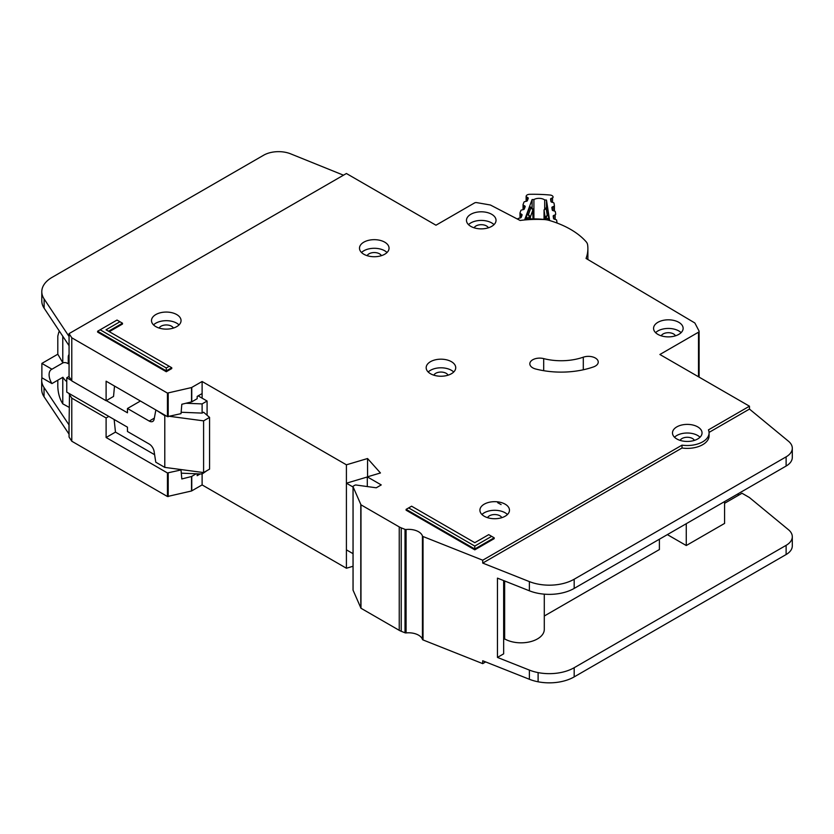 <?xml version="1.0" encoding="UTF-8"?>
<svg xmlns="http://www.w3.org/2000/svg" width="834" height="834" viewBox="0 0 834 834"><rect width="100%" height="100%" fill="white"/><g stroke="black" fill="none" stroke-linecap="round" stroke-linejoin="round"><path stroke-width="1.25" d="M557.049 222.939L557.049 223.043A2.116 1.22 0 0 0 557.049 223.012A2.116 1.22 0 0 0 557.049 222.939A2.116 1.22 0 0 0 557.039 222.824L556.643 220.259A1.407 0.813 180 0 0 555.882 219.613L554.318 219.154A1.407 0.813 180 0 1 553.547 218.498L553.192 216.152A1.407 0.813 180 0 1 553.182 216.089A1.407 0.813 180 0 1 553.745 215.433L555.142 214.828L555.142 219.394M533.906 218.894L533.906 199.555A7.214 4.16 180 0 1 544.685 199.931L544.685 208.625M526.567 201.244L526.567 196.918L527.828 197.616A1.407 0.813 180 0 1 528.256 198.2A1.407 0.813 180 0 1 528.256 198.252A1.407 0.813 180 0 1 528.224 198.377L527.38 200.671A1.407 0.813 180 0 1 526.483 201.265L524.826 201.62A1.407 0.813 180 0 0 523.929 202.214L523.085 204.507A1.407 0.813 180 0 0 523.054 204.674A1.407 0.813 180 0 0 523.502 205.258L524.753 205.946A1.407 0.813 180 0 1 525.201 206.54A1.407 0.813 180 0 1 525.191 206.592A1.407 0.813 180 0 1 525.159 206.717L524.294 209.011A1.407 0.813 180 0 1 523.408 209.595L521.74 209.959A1.407 0.813 180 0 0 520.854 210.554L520.009 212.858A1.407 0.813 180 0 0 519.978 213.024A1.407 0.813 180 0 0 520.406 213.608L521.677 214.317A1.407 0.813 180 0 1 522.105 214.901A1.407 0.813 180 0 1 522.094 214.943A1.407 0.813 180 0 1 522.074 215.068L521.219 217.361A1.407 0.813 180 0 1 520.333 217.955L518.675 218.31A1.407 0.813 180 0 0 517.778 218.904L517.674 219.186M544.685 199.931A99.924 57.692 180 0 1 546.479 200.066L549.554 220.072A66.428 38.354 0 0 0 524.867 219.206L532.102 199.555A99.924 57.692 180 0 1 533.906 199.555M552.431 210.314L552.431 206.915A1.407 0.813 180 0 0 551.858 207.572A1.407 0.813 180 0 0 551.868 207.645L552.254 209.991A1.407 0.813 180 0 0 553.005 210.627L554.589 211.106A1.407 0.813 180 0 1 555.34 211.753L555.705 214.109A1.407 0.813 180 0 1 555.705 214.171A1.407 0.813 180 0 1 555.142 214.828M552.431 206.915L553.828 206.321L553.828 210.877M551.128 201.838L551.128 198.44A1.407 0.813 180 0 0 550.565 199.086A1.407 0.813 180 0 0 550.576 199.159L550.94 201.494A1.407 0.813 180 0 0 551.701 202.151L553.276 202.61A1.407 0.813 180 0 1 554.037 203.267L554.391 205.602A1.407 0.813 180 0 1 554.401 205.675A1.407 0.813 180 0 1 553.828 206.321M551.128 198.44L552.535 197.825L552.535 202.391M526.567 196.918A1.407 0.813 180 0 1 526.129 196.334A1.407 0.813 180 0 1 526.16 196.167L526.254 195.917A3.524 2.033 180 0 1 529.58 194.312A109.077 62.977 0 0 1 550.086 195.031A3.524 2.033 180 0 1 553.046 196.855L553.088 197.105A1.407 0.813 180 0 1 553.088 197.178A1.407 0.813 180 0 1 552.535 197.825M532.926 209.198A1.407 0.813 180 0 1 533.051 209.532A1.407 0.813 180 0 1 533.051 209.574A1.407 0.813 180 0 1 533.02 209.699L530.872 207.937L532.102 207.927L532.102 199.555M526.327 219.102L526.848 214.974L529.684 207.28L530.205 207.593M547.281 208.198L548.928 219.978M546.479 200.066L546.479 207.77M526.327 218.101L529.496 217.434L528.402 214.64L530.393 216.84L533.02 209.699L533.02 218.894L532.592 208.656M548.709 215.735L547.229 215.308L545.926 218.008L548.928 218.894M544.665 208.907L547.5 207.906M544.06 209.866A1.407 0.813 0 0 0 544.039 210.012L544.039 219.405L544.039 210.085L546.176 208.479L547.229 215.308L545.165 217.361L545.165 219.519M69.066 407.305L62.779 403.844L61.539 401.759C59.287 397.307 58.036 392.282 57.807 386.674L57.807 380.2M69.066 363.217L68.252 363.687L68.252 357.077A6.682 3.857 60 0 1 69.066 354.481M198.127 395.858L207.082 401.029L207.082 415.259M207.082 470.553L202.109 474.004L181.312 473.17M69.066 376.426L66.762 377.76L66.762 392.126L127.466 427.175L127.466 431.491L149.244 444.063A7.037 4.066 60 0 1 154.123 451.528L155.77 462.192L164.788 467.394L164.788 415.686L156.271 410.192M51.948 383.577A11.613 6.703 60 0 1 51.499 369.431A11.613 6.703 60 0 1 51.948 369.212L62.894 362.894L57.807 354.21L41.877 363.405L41.877 377.76L51.948 383.577L62.894 377.26A11.613 6.703 -120 0 0 66.762 381.628M68.252 363.687A11.613 6.703 -120 0 0 62.894 362.894M143.771 448.442A5.63 3.253 60 0 0 143.208 448.087L142.114 447.483M169.782 416.354L203.6 420.857L209.574 417.407L203.6 412.236L202.109 413.101L202.109 403.906L207.082 401.029M202.109 472.367L202.109 484.919L346.412 568.235L353.032 566.265M185.992 403.26L202.109 403.906M140.414 401.029L127.466 408.504L149.244 421.076A7.037 4.066 60 0 0 152.758 421.42A7.037 4.066 60 0 0 154.123 419.252L155.77 410.484M66.762 377.76L71.547 380.533M106.314 400.601L127.466 412.809L127.466 408.504M57.807 354.21L57.807 336.112L58.891 331.911L60.017 332.068M41.877 363.405L51.948 369.212M62.779 403.844L62.779 377.322M164.788 467.394L203.6 472.565L209.574 469.125L209.574 417.407M181.145 412.257L202.109 413.101M164.788 415.686L166.081 415.853M62.779 362.821L62.779 336.227M203.6 472.565L203.6 420.857M384.724 242.162A14.783 8.528 0 0 0 368.618 240.317A14.783 8.528 0 0 0 359.496 248.198A14.783 8.528 0 0 0 363.822 254.234A14.783 8.528 0 0 0 379.929 256.08A14.783 8.528 0 0 0 389.051 248.198A14.783 8.528 0 0 0 384.724 242.162M361.518 252.504A14.783 8.528 180 0 1 384.724 250.784A14.783 8.528 180 0 1 387.028 252.504M176.725 314.564A14.783 8.528 0 0 0 160.618 312.708A14.783 8.528 0 0 0 151.496 320.59A14.783 8.528 0 0 0 155.833 326.626A14.783 8.528 0 0 0 171.929 328.481A14.783 8.528 0 0 0 181.051 320.59A14.783 8.528 0 0 0 176.725 314.564M153.519 324.906A14.783 8.528 180 0 1 176.725 323.175A14.783 8.528 180 0 1 179.029 324.906M451.402 361.675A14.783 8.528 0 0 0 435.296 359.829A14.783 8.528 0 0 0 426.174 367.711A14.783 8.528 0 0 0 430.5 373.736A14.783 8.528 0 0 0 446.607 375.592A14.783 8.528 0 0 0 455.729 367.711A14.783 8.528 0 0 0 451.402 361.675M428.196 372.016A14.783 8.528 180 0 1 451.402 370.296A14.783 8.528 180 0 1 453.706 372.016M678.803 322.32A14.783 8.528 0 0 0 662.696 320.464A14.783 8.528 0 0 0 653.575 328.346A14.783 8.528 0 0 0 657.901 334.382A14.783 8.528 0 0 0 674.008 336.227A14.783 8.528 0 0 0 683.129 328.346A14.783 8.528 0 0 0 678.803 322.32M655.597 332.662A14.783 8.528 180 0 1 678.803 330.931A14.783 8.528 180 0 1 681.107 332.662M491.706 214.296A14.783 8.528 0 0 0 475.599 212.451A14.783 8.528 0 0 0 466.477 220.332A14.783 8.528 0 0 0 470.803 226.368A14.783 8.528 0 0 0 486.91 228.214A14.783 8.528 0 0 0 496.032 220.332A14.783 8.528 0 0 0 491.706 214.296M468.499 224.638A14.783 8.528 180 0 1 491.706 222.918A14.783 8.528 180 0 1 494.009 224.638M505.143 504.163A14.783 8.528 0 0 0 489.037 502.318A14.783 8.528 0 0 0 479.915 510.199A14.783 8.528 0 0 0 484.241 516.236A14.783 8.528 0 0 0 500.348 518.081A14.783 8.528 0 0 0 509.47 510.199A14.783 8.528 0 0 0 505.143 504.163M481.937 514.505A14.783 8.528 180 0 1 505.143 512.785A14.783 8.528 180 0 1 507.447 514.505M697.714 426.883A14.783 8.528 0 0 0 681.607 425.038A14.783 8.528 0 0 0 672.485 432.919A14.783 8.528 0 0 0 676.812 438.955A14.783 8.528 0 0 0 692.918 440.8A14.783 8.528 0 0 0 702.04 432.919A14.783 8.528 0 0 0 697.714 426.883M674.508 437.224A14.783 8.528 180 0 1 697.714 435.504A14.783 8.528 180 0 1 700.018 437.224M532.717 367.825A9.852 5.692 0 0 0 535.689 369.003A62.633 36.154 0 0 0 593.485 366.918A9.852 5.692 0 0 0 598.239 362.05A9.852 5.692 0 0 0 593.235 357.098A9.852 5.692 0 0 0 583.3 357.181A42.93 24.78 180 0 1 543.685 358.61A9.852 5.692 0 0 0 529.83 363.812A9.852 5.692 0 0 0 532.717 367.825M353.074 589.836A1.407 0.813 0 0 0 353.032 590.024A1.407 0.813 0 0 0 353.074 590.222L360.976 608.247L399.236 630.337A14.074 8.121 0 0 0 401.217 631.286L405.022 632.798A1.407 0.813 0 0 0 406.075 632.923A14.074 8.121 180 0 1 422.442 639.417A1.407 0.813 0 0 0 422.828 639.845A1.407 0.813 0 0 0 423.026 639.939L482.719 663.635L482.719 660.757L529.371 679.272A35.184 20.318 180 0 0 538.107 681.795A35.184 20.318 180 0 0 574.178 676.895L786.118 554.537A21.111 12.187 180 0 0 792.3 545.916L792.3 536.721A21.111 12.187 0 0 0 788.484 529.736L749.453 497.564M422.442 536.001A1.407 0.813 0 0 0 422.828 536.418A1.407 0.813 0 0 0 423.026 536.523L482.719 560.208L682.014 445.147A21.82 12.593 0 0 0 709.077 432.919A21.82 12.593 0 0 0 708.431 429.885L749.464 406.2L659.892 354.492L698.496 332.203A2.116 1.22 0 0 0 699.111 331.338A2.116 1.22 0 0 0 699.028 330.994L695.014 323.279A2.116 1.22 0 0 0 694.514 322.779L586.052 258.446A79.522 45.912 0 0 0 587.887 248.626A79.522 45.912 0 0 0 587.605 244.748A14.074 8.121 0 0 0 586.125 241.745A84.442 48.758 0 0 0 549.147 220.395A14.074 8.121 0 0 0 543.956 219.54A79.522 45.912 0 0 0 520.114 220.457L490.757 205.185A2.116 1.22 0 0 0 489.954 204.924L476.673 202.62A2.116 1.22 0 0 0 474.577 202.923L435.974 225.211L346.402 173.503L69.066 333.621L71.787 337.801L167.436 393.085L191.528 387.56L202.109 381.503L346.412 464.809L367.554 458.523L380.45 472.972L367.304 476.871L381.242 484.919L376.27 487.796L356.128 485.023A1.407 0.813 0 0 0 354.815 485.242L353.439 486.034A1.407 0.813 0 0 0 353.032 486.608A1.407 0.813 0 0 0 353.074 486.806L360.976 504.82L399.236 526.911A14.074 8.121 0 0 0 401.217 527.859L405.022 529.371A1.407 0.813 0 0 0 406.075 529.496A14.074 8.121 180 0 1 422.442 536.001L422.442 639.417M367.148 255.673A7.391 4.264 180 0 1 379.491 253.797A7.391 4.264 180 0 1 381.388 255.673M680.137 440.394A7.391 4.264 180 0 1 692.481 438.517A7.391 4.264 180 0 1 694.378 440.394M487.567 517.674A7.391 4.264 180 0 1 499.91 515.798A7.391 4.264 180 0 1 501.807 517.674M474.139 227.807A7.391 4.264 180 0 1 486.483 225.931A7.391 4.264 180 0 1 488.37 227.807M661.226 335.821A7.391 4.264 180 0 1 673.58 333.954A7.391 4.264 180 0 1 675.467 335.821M433.826 375.185A7.391 4.264 180 0 1 446.18 373.309A7.391 4.264 180 0 1 448.067 375.185M159.158 328.075A7.391 4.264 180 0 1 171.502 326.198A7.391 4.264 180 0 1 173.399 328.075M166.279 371.735L171.752 368.565L171.752 367.731L166.279 370.89L166.279 371.735L97.609 332.088L97.609 331.244L166.279 370.89L166.279 367.971L169.229 366.272L106.033 329.784L119.96 321.747L117.021 320.048L100.143 329.784L166.279 367.971M109.285 331.671L122.494 324.04L122.494 323.206L108.556 331.244M474.786 546.082L491.664 536.345L488.724 534.646L474.786 542.684L411.6 506.196L408.65 507.906L474.786 546.082L474.786 549.001L406.116 509.365L406.116 510.199L474.786 549.846L494.197 538.639L494.197 537.805L474.786 549.001L474.786 549.846M709.077 432.919L709.077 435.796A21.82 12.593 180 0 1 682.014 448.014L482.719 563.086L529.371 581.6A35.184 20.318 0 0 0 574.178 579.223L786.118 456.855A21.111 12.187 0 0 0 792.3 448.244L792.3 457.428A21.111 12.187 180 0 1 786.118 466.05L574.178 588.418A35.184 20.318 180 0 1 529.371 590.795L497.46 578.129L497.46 657.421L529.371 670.077A35.184 20.318 0 0 0 538.107 672.6A35.184 20.318 0 0 0 574.178 667.711L786.118 545.342A21.111 12.187 0 0 0 792.3 536.721M503.653 580.579L503.653 653.846L497.46 657.421M724.579 503.309L741.999 493.248L749.464 497.554M724.579 501.578L724.579 523.418L686.267 545.53L686.267 523.7M667.356 534.615L686.267 545.53M659.392 539.212L659.392 549.554L544.289 616.013M544.289 594.162L544.289 629.42A23.227 13.407 180 0 1 529.955 641.805A23.227 13.407 180 0 1 504.643 638.907L503.653 639.48M504.643 580.975L504.643 638.907M200.243 473.931L197.178 475.693L197.178 473.806M114.143 419.492L115.467 432.106L106.106 437.506L167.436 472.951L181.009 469.959L181.822 478.956L191.528 476.506L196.219 473.764M41.95 377.812A35.184 20.318 0 0 0 41.7 380.252A35.184 20.318 0 0 0 44.035 387.529L69.066 424.986L69.066 437.047L71.787 441.228L167.436 496.511L191.528 490.986L202.109 484.919M202.109 398.162L202.109 393.565L197.178 396.411L197.178 398.704L191.757 401.842L181.822 404.261L181.02 413.643L167.436 416.646L106.106 381.19L106.106 400.727L71.787 380.898L69.066 376.718L69.066 345.693L44.129 308.184A35.184 20.318 180 0 1 41.794 300.907L41.794 291.712A35.184 20.318 0 0 0 44.129 298.989L69.066 336.498L69.066 333.621M69.066 424.986L69.493 393.711M114.508 386.048L113.539 396.442L106.106 400.727M115.467 432.106L154.613 454.707M180.144 469.438L181.009 469.959M108.806 416.406L106.106 417.97L106.106 437.506M106.106 417.97L71.787 398.131L69.066 393.95M71.787 441.228L71.787 398.131M71.787 380.898L71.787 337.801M792.3 448.244A21.111 12.187 0 0 0 788.484 441.249L749.464 409.077L749.464 406.2M482.719 663.635L485.659 661.925M749.464 409.077L709.056 432.398M737.517 494.114L739.007 494.969M202.109 393.565L202.109 381.503M346.412 568.235L346.412 464.809M367.304 476.985L346.412 483.199L346.412 549.846L353.032 553.672M367.554 476.798L367.554 458.523M367.304 486.556L367.304 476.871M482.719 563.086L482.719 560.208M682.014 448.014L682.014 445.147M343.483 175.192L290.67 153.852A21.111 12.187 0 0 0 263.638 155.218L52.104 277.347A35.184 20.318 0 0 0 41.794 291.712M69.066 434.17L44.035 396.723A35.184 20.318 180 0 1 41.7 389.436L41.7 380.252M68.982 434.233L68.982 425.038L68.972 434.222M353.032 487.014L346.412 483.199M406.116 509.365L408.65 507.906M491.664 536.345L494.197 537.805M122.494 323.206L119.96 321.747M100.143 329.784L97.609 331.244M171.752 367.731L169.229 366.272M527.828 197.616L527.828 199.451M521.677 216.152L521.677 214.317M524.753 205.946L524.753 207.781M529.684 207.28L530.872 207.937L528.402 214.64L526.848 214.974M530.393 218.935L530.393 216.84A1.407 0.813 0 0 1 529.496 217.434L529.496 218.956M545.926 219.603L545.926 218.008A1.407 0.813 180 0 1 545.165 217.361L544.039 210.085A1.407 0.813 0 0 1 544.039 210.012L545.134 208.354L547.354 207.385M526.129 196.334L526.129 201.338L526.16 196.501M553.745 215.433L553.745 218.842M520.406 217.945L520.406 213.608M520.009 213.191L520.009 218.028L519.978 213.024M523.054 204.674L523.054 209.668L523.085 204.841M554.391 205.748L554.391 211.054L554.401 205.675M523.502 209.574L523.502 205.258M69.066 356.608L68.252 357.077M149.244 421.076L154.332 418.136M191.757 490.903L191.757 476.412M168.207 496.595L168.207 473.034M191.528 490.986L191.528 476.506M167.436 416.646L167.436 393.085M168.207 416.729L168.207 393.168M191.528 401.925L191.528 387.56M698.496 376.78L698.496 332.203M699.028 377.083L699.028 331.692M69.066 345.693L69.066 336.498M167.436 496.511L167.436 472.951M191.757 401.842L191.757 387.476M353.074 590.222L353.074 486.806M360.788 608.059L360.788 504.633M360.976 608.247L360.976 504.82M399.236 630.337L399.236 526.911M401.217 631.286L401.217 527.859M405.022 632.798L405.022 529.371M406.075 632.923L406.075 529.496M423.026 639.939L423.026 536.523M529.371 670.077L529.371 679.272M529.371 590.795L529.371 581.6M44.129 308.184L44.129 298.989M786.118 466.05L786.118 456.855M574.178 588.418L574.178 579.223M538.107 672.6L538.107 681.795M574.178 667.711L574.178 676.895M786.118 545.342L786.118 554.537M44.035 387.529L44.035 396.723M543.685 370.692L543.685 358.61M583.3 369.775L583.3 357.181M532.102 207.927L530.049 206.79M58.891 331.911L59.631 331.484M501.088 504.58L497.679 502.693M587.887 259.541L587.887 248.626M699.111 377.135L699.111 331.338M353.032 590.024L353.032 486.608"/></g></svg>
